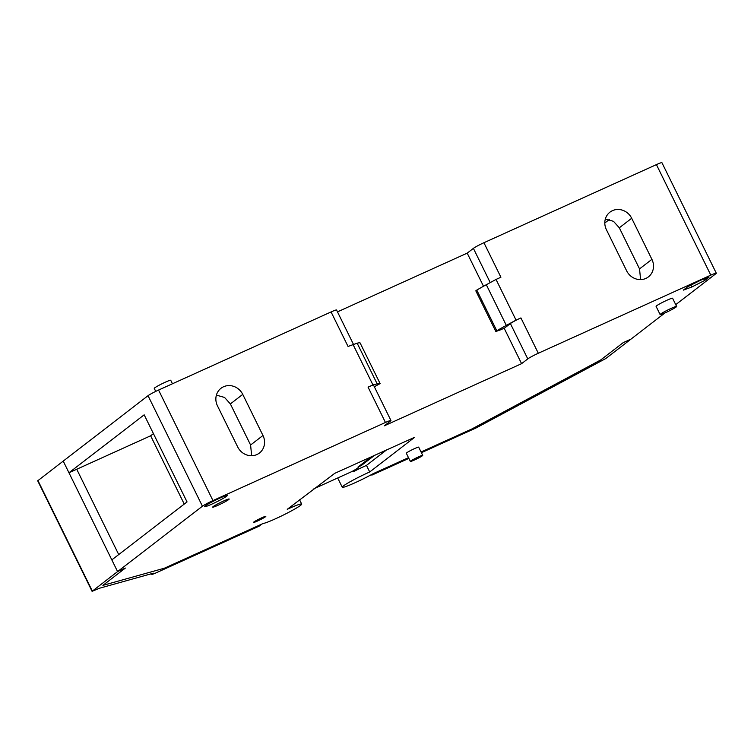 <?xml version="1.0" encoding="UTF-8"?>
<svg xmlns="http://www.w3.org/2000/svg" width="754" height="754" viewBox="0 0 754 754"><rect width="100%" height="100%" fill="white"/><g stroke="black" fill="none" stroke-linecap="round" stroke-linejoin="round"><path stroke-width="1.13" d="M353.362 344.144L336.557 310.007A9.189 0.735 153.8 0 0 331.072 311.939L158.566 390.054A9.189 0.735 153.8 0 0 148.038 395.69L37.7 480.798L92.082 591.324L99.556 588.214L153.42 573.181L151.818 574.501L154.561 573.54L259.037 526.226L261.789 524.105L164.429 568.196L102.902 585.368L125.362 568.064L117.586 571.589L111.828 559.873L187.039 501.928L144.174 414.823L68.963 472.767L63.204 461.062L117.586 571.589L202.43 506.217A9.189 0.735 153.8 0 1 212.958 500.581L385.454 422.466A9.189 0.735 -26.2 0 1 390.949 420.534A9.189 0.735 -26.2 0 1 390.478 421.062L384.295 425.831L521.589 363.664L504.209 328.329L501.976 329.112M337.481 311.873L467.207 253.137L473.389 248.368L490.232 282.59M675.725 304.644L715.838 273.74A9.189 0.735 153.8 0 0 716.3 273.202L661.918 162.675A9.189 0.735 153.8 0 0 656.423 164.617L483.927 242.722A9.189 0.735 153.8 0 0 473.389 248.368M623.219 342.627L600.759 359.931L471.947 428.941L421.052 451.995L471.947 428.941L600.759 359.931L623.219 342.627L630.994 339.102L623.219 342.627M408.847 458.394L371.835 475.152L374.587 473.031L408.498 457.678L373.117 473.701A21.819 1.753 -26.2 0 1 353.956 483.239A21.819 1.753 -26.2 0 1 342.259 487.244A21.819 1.753 -26.2 0 1 369.714 471.966L414.672 437.282L334.729 473.342L287.255 509.308A21.819 1.753 -26.2 0 1 300.95 503.974A21.819 1.753 -26.2 0 1 301.685 504.077A21.819 1.753 -26.2 0 1 285.201 514.134A21.819 1.753 -26.2 0 1 263.259 523.446L164.429 568.196L102.902 585.368L125.362 568.064L117.586 571.589L92.082 591.324M184.249 504.077L150.64 435.784L76.738 469.252L118.717 554.558L76.738 469.252L68.963 472.767M331.072 311.939L348.046 346.454L357.16 343.202A45.937 3.695 153.8 0 1 360.092 342.919L380.11 383.598A45.937 3.695 153.8 0 0 377.179 383.88L357.16 343.202M352.919 344.248L372.938 384.926L368.065 387.132A9.189 0.735 153.8 0 1 373.56 385.19L390.949 420.534M262.967 435.482A14.929 13.826 52.4 0 1 259.433 453.031A14.929 13.826 52.4 0 1 237.68 446.924L217.463 405.841A14.929 13.826 52.4 0 1 220.997 388.282A14.929 13.826 52.4 0 1 242.75 394.389L262.967 435.482L250.592 445.011L230.375 403.927L224.551 397.443L216.398 395.124M483.502 286.256L467.207 253.137M716.3 273.202A9.189 0.735 153.8 0 0 710.805 275.144L538.309 353.249L520.92 317.915L516.047 320.12L496.038 279.442L500.91 277.236L483.927 242.722M651.908 259.357L631.692 218.274A14.929 13.826 52.4 0 0 609.939 212.166A14.929 13.826 52.4 0 0 606.414 229.716L626.631 270.809A14.929 13.826 52.4 0 0 648.383 276.906A14.929 13.826 52.4 0 0 651.908 259.357L639.533 268.895L619.317 227.802L613.492 221.327L605.349 218.999M664.962 312.938L605.726 358.574L476.311 427.848L421.411 452.702M604.802 223.005L609.355 219.499M155.729 391.392L154.259 388.395A9.189 0.735 -26.2 0 1 154.721 387.858A9.189 0.735 -26.2 0 1 163.741 382.919A9.189 0.735 -26.2 0 1 170.743 380.28L172.459 383.767M504.209 328.329L510.392 323.56L527.781 358.895A9.189 0.735 -26.2 0 1 538.309 353.249M527.781 358.895L521.589 363.664M205.192 505.943A12.63 1.018 -26.2 0 1 217.586 499.148A12.63 1.018 -26.2 0 1 227.227 495.519A12.63 1.018 -26.2 0 1 226.586 496.255A12.63 1.018 -26.2 0 1 214.193 503.041A12.63 1.018 -26.2 0 1 204.551 506.679A12.63 1.018 -26.2 0 1 205.192 505.943M700.579 280.243L687.695 286.765L683.331 290.13L691.842 286.972L704.726 280.45L709.09 277.086L700.579 280.243M410.355 461.448L406.312 453.229A6.89 0.556 -26.2 0 1 406.66 452.834A6.89 0.556 -26.2 0 1 413.418 449.13A6.89 0.556 -26.2 0 1 418.677 447.15L422.721 455.369A6.89 0.556 153.8 0 0 417.462 457.348A6.89 0.556 153.8 0 0 410.704 461.052A6.89 0.556 153.8 0 0 410.355 461.448A6.89 0.556 153.8 0 0 415.605 459.469A6.89 0.556 153.8 0 0 422.372 455.765A6.89 0.556 153.8 0 0 422.721 455.369M660.127 314.578L656.084 306.36A9.189 0.735 -26.2 0 1 656.546 305.822A9.189 0.735 -26.2 0 1 665.565 300.884A9.189 0.735 -26.2 0 1 672.577 298.245L676.621 306.463A9.189 0.735 153.8 0 0 669.609 309.102A9.189 0.735 153.8 0 0 660.589 314.041A9.189 0.735 153.8 0 0 660.127 314.578A9.189 0.735 153.8 0 0 667.139 311.939A9.189 0.735 153.8 0 0 676.149 307.001A9.189 0.735 153.8 0 0 676.621 306.463M253.796 522.051A6.89 0.556 -26.2 0 1 260.564 518.347A6.89 0.556 -26.2 0 1 265.823 516.367A6.89 0.556 -26.2 0 1 265.465 516.763A6.89 0.556 -26.2 0 1 258.707 520.467A6.89 0.556 -26.2 0 1 253.448 522.447A6.89 0.556 -26.2 0 1 253.796 522.051M213.156 506.603A9.189 0.735 -26.2 0 1 222.166 501.664A9.189 0.735 -26.2 0 1 229.178 499.025A9.189 0.735 -26.2 0 1 228.707 499.563A9.189 0.735 -26.2 0 1 219.697 504.501A9.189 0.735 -26.2 0 1 212.685 507.14A9.189 0.735 -26.2 0 1 213.156 506.603M386.698 449.818L366.472 465.397A21.819 1.753 153.8 0 0 353.23 471.768L352.844 470.996M353.23 471.768L358.565 467.668L352.438 471.307L313.956 488.733M371.279 456.801L357.943 467.075L361.307 465.548L360.93 464.766M361.307 465.548L374.644 455.275M150.64 435.784L153.439 433.635M251.657 455.727L250.592 445.011M374.323 386.745L380.11 383.598M372.938 384.926L377.179 383.88M516.047 320.12L506.32 325.398A45.937 3.695 153.8 0 0 496.792 330.761L495.83 331.506L475.812 290.827L476.773 290.083L496.792 330.761M502.07 329.291L495.83 331.506M520.92 317.915A9.189 0.735 153.8 0 0 510.392 323.56M496.038 279.442L486.311 284.72A45.937 3.695 153.8 0 0 476.773 290.083M639.533 268.895L640.598 279.602M691.842 286.972L690.937 285.125M704.726 280.45L704 278.971M366.472 465.397L369.714 471.966M371.835 475.152L371.543 474.568M148.038 395.69L202.43 506.217M158.566 390.054L212.958 500.581M385.454 422.466L368.065 387.132M656.423 164.617L710.805 275.144M230.375 403.927L242.75 394.389M506.32 325.398L486.311 284.72M631.692 218.274L619.317 227.802M92.318 591.051L37.936 480.524M152.054 574.237L151.761 573.643M299.583 499.808L301.685 504.077M337.698 477.979L342.259 487.244M151.441 573.737L151.818 574.501"/></g></svg>
